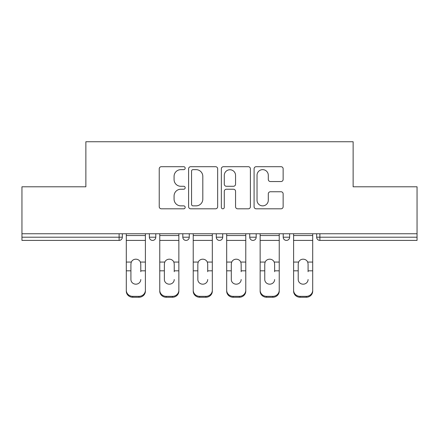 <?xml version="1.0" encoding="UTF-8"?>
<svg xmlns="http://www.w3.org/2000/svg" width="439" height="439" viewBox="0 0 439 439"><rect width="100%" height="100%" fill="white"/><g stroke="black" fill="none" stroke-linecap="round" stroke-linejoin="round"><path stroke-width="0.66" d="M185.181 168.175A1.476 1.476 0 0 0 183.711 166.699L161.338 166.699A2.107 2.107 0 0 0 159.231 168.806L159.231 206.703A2.107 2.107 0 0 0 161.338 208.81L183.711 208.81A1.476 1.476 0 0 0 185.181 207.334A1.476 1.476 0 0 0 183.711 205.864L180.813 205.864A6.739 6.739 0 0 1 174.074 199.125L174.074 195.964A6.739 6.739 0 0 1 180.813 189.231L183.711 189.231A1.476 1.476 0 0 0 185.181 187.755A1.476 1.476 0 0 0 183.711 186.279L180.813 186.279A6.739 6.739 0 0 1 174.074 179.546L174.074 176.385A6.739 6.739 0 0 1 180.813 169.646L183.711 169.646A1.476 1.476 0 0 0 185.181 168.175M281.031 181.543A2.107 2.107 0 0 0 283.139 179.436L283.139 168.806A2.107 2.107 0 0 0 281.031 166.699L256.189 166.699A2.107 2.107 0 0 0 254.082 168.806L254.082 206.703A2.107 2.107 0 0 0 256.189 208.81L281.031 208.81A2.107 2.107 0 0 0 283.139 206.703L283.139 193.862A2.107 2.107 0 0 0 281.031 191.755L270.397 191.755A2.107 2.107 0 0 0 268.295 193.862L268.295 200.228A5.63 5.63 0 0 1 262.659 205.864A5.63 5.63 0 0 1 257.029 200.228L257.029 175.282A5.63 5.63 0 0 1 262.659 169.646A5.63 5.63 0 0 1 268.295 175.282L268.295 179.436A2.107 2.107 0 0 0 270.397 181.543L281.031 181.543M21.95 233.762L21.95 186.789L85.868 186.789L85.868 141.748L353.132 141.748L353.132 186.789L417.05 186.789L417.05 233.762L21.95 233.762L21.95 237.197L119.117 237.197L119.117 233.762M217.656 168.806A2.107 2.107 0 0 0 215.554 166.699L190.707 166.699A2.107 2.107 0 0 0 188.605 168.806L188.605 206.703A2.107 2.107 0 0 0 190.707 208.81L215.554 208.81A2.107 2.107 0 0 0 217.656 206.703L217.656 168.806M223.446 166.699L248.293 166.699A2.107 2.107 0 0 1 250.395 168.806L250.395 206.703A2.107 2.107 0 0 1 248.293 208.81L237.658 208.81A2.107 2.107 0 0 1 235.556 206.703L235.556 191.333A2.107 2.107 0 0 0 233.449 189.231L226.398 189.231A2.107 2.107 0 0 0 224.291 191.333L224.291 207.334A1.476 1.476 0 0 1 222.814 208.81A1.476 1.476 0 0 1 221.344 207.334L221.344 168.806A2.107 2.107 0 0 1 223.446 166.699M119.117 240.413A3.216 3.216 0 0 0 122.333 237.197L119.117 237.197L119.117 240.413A3.216 3.216 0 0 0 122.333 237.197L122.333 233.762L122.333 237.197A3.216 3.216 0 0 1 119.117 240.413L21.95 240.413L21.95 237.197M417.05 233.762L417.05 240.413L319.883 240.413A3.216 3.216 0 0 1 316.667 237.197L316.667 233.762L316.667 237.197A3.216 3.216 0 0 0 319.883 240.413A3.216 3.216 0 0 1 316.667 237.197L417.05 237.197M149.359 233.762L149.359 237.197L149.359 233.762M152.58 240.413A3.216 3.216 0 0 1 149.359 237.197A3.216 3.216 0 0 0 152.58 240.413A3.216 3.216 0 0 0 155.796 237.197L155.796 233.762L155.796 237.197A3.216 3.216 0 0 1 152.58 240.413A3.216 3.216 0 0 1 149.359 237.197L155.796 237.197A3.216 3.216 0 0 1 152.58 240.413M182.822 233.762L182.822 237.197L182.822 233.762M189.258 233.762L189.258 237.197A3.216 3.216 0 0 1 186.037 240.413A3.216 3.216 0 0 1 182.822 237.197A3.216 3.216 0 0 0 186.037 240.413A3.216 3.216 0 0 0 189.258 237.197A3.216 3.216 0 0 1 186.037 240.413A3.216 3.216 0 0 1 182.822 237.197L189.258 237.197M216.284 233.762L216.284 237.197L216.284 233.762M222.716 233.762L222.716 237.197A3.216 3.216 0 0 1 219.5 240.413A3.216 3.216 0 0 1 216.284 237.197A3.216 3.216 0 0 0 219.5 240.413A3.216 3.216 0 0 0 222.716 237.197A3.216 3.216 0 0 1 219.5 240.413A3.216 3.216 0 0 1 216.284 237.197L222.716 237.197M249.742 233.762L249.742 237.197L249.742 233.762M256.178 233.762L256.178 237.197A3.216 3.216 0 0 1 252.963 240.413A3.216 3.216 0 0 1 249.742 237.197A3.216 3.216 0 0 0 252.963 240.413A3.216 3.216 0 0 0 256.178 237.197A3.216 3.216 0 0 1 252.963 240.413A3.216 3.216 0 0 1 249.742 237.197L256.178 237.197M283.204 233.762L283.204 237.197L283.204 233.762M289.641 233.762L289.641 237.197L289.641 233.762M286.42 240.413A3.216 3.216 0 0 1 283.204 237.197A3.216 3.216 0 0 0 286.42 240.413A3.216 3.216 0 0 0 289.641 237.197A3.216 3.216 0 0 1 286.42 240.413A3.216 3.216 0 0 1 283.204 237.197L289.641 237.197A3.216 3.216 0 0 1 286.42 240.413M193.023 169.646A1.476 1.476 0 0 0 191.552 171.122L191.552 204.387A1.476 1.476 0 0 0 193.023 205.864L196.079 205.864A6.739 6.739 0 0 0 202.813 199.125L202.813 176.385A6.739 6.739 0 0 0 196.079 169.646L193.023 169.646M235.556 175.386A5.63 5.63 0 0 0 229.921 169.756A5.63 5.63 0 0 0 224.291 175.386L224.291 184.177A2.107 2.107 0 0 0 226.398 186.279L233.449 186.279A2.107 2.107 0 0 0 235.556 184.177L235.556 175.386M140.782 263.954L140.387 262.067L140.782 263.954L140.782 270.819L145.391 270.819L145.391 233.762M126.3 271.725L126.3 291.167L126.3 262.067L131.305 262.067L130.915 263.954L131.305 262.067A4.933 4.73 0 0 1 140.387 262.067L145.391 262.067M140.782 271.725L140.782 270.819M135.849 284.176A4.933 4.664 180 0 0 140.782 279.511A4.933 4.664 180 0 1 135.849 284.176A4.933 4.664 180 0 1 130.915 279.511L130.915 263.954M145.391 290.261L145.391 291.167A6.437 6.086 180 0 1 138.954 297.252L138.954 296.347A6.437 6.086 0 0 0 145.391 290.261L145.391 270.819M126.3 290.261A6.437 6.086 0 0 0 132.737 296.347L132.737 297.252L138.954 297.252M132.737 297.252A6.437 6.086 180 0 1 126.3 291.167M132.737 296.347L138.954 296.347M126.3 262.067L126.3 233.762M174.239 263.954L173.849 262.067L174.239 263.954L174.239 270.819L178.854 270.819L178.854 233.762M159.763 271.725L159.763 291.167L159.763 262.067L164.768 262.067L164.373 263.954L164.768 262.067A4.933 4.73 0 0 1 173.849 262.067L178.854 262.067M174.239 271.725L174.239 270.819M169.306 284.176A4.933 4.664 180 0 0 174.239 279.511A4.933 4.664 180 0 1 169.306 284.176A4.933 4.664 180 0 1 164.373 279.511L164.373 263.954M207.702 263.954L207.307 262.067L207.702 263.954L207.702 270.819L212.317 270.819L212.317 233.762M193.226 271.725L193.226 291.167L193.226 262.067L198.23 262.067L197.835 263.954L198.23 262.067A4.933 4.73 0 0 1 207.307 262.067L212.317 262.067M212.317 291.167L212.317 290.261L212.317 291.167A6.437 6.086 180 0 1 205.88 297.252L205.88 296.347A6.437 6.086 0 0 0 212.317 290.261L212.317 270.819M207.702 271.725L207.702 270.819M202.769 284.176A4.933 4.664 180 0 0 207.702 279.511A4.933 4.664 180 0 1 202.769 284.176A4.933 4.664 180 0 1 197.835 279.511L197.835 263.954M241.165 263.954L240.77 262.067L241.165 263.954L241.165 270.819L245.774 270.819L245.774 233.762M226.683 271.725L226.683 291.167L226.683 262.067L231.693 262.067L231.298 263.954L231.693 262.067A4.933 4.73 0 0 1 240.77 262.067L245.774 262.067M245.774 291.167L245.774 290.261L245.774 291.167A6.437 6.086 180 0 1 239.343 297.252L239.343 296.347A6.437 6.086 0 0 0 245.774 290.261L245.774 270.819M241.165 271.725L241.165 270.819M236.231 284.176A4.933 4.664 180 0 0 241.165 279.511A4.933 4.664 180 0 1 236.231 284.176A4.933 4.664 180 0 1 231.298 279.511L231.298 263.954M274.627 263.954L274.232 262.067L274.627 263.954L274.627 270.819L279.237 270.819L279.237 233.762M260.146 271.725L260.146 291.167L260.146 262.067L265.151 262.067L264.761 263.954L265.151 262.067A4.933 4.73 0 0 1 274.232 262.067L279.237 262.067M279.237 291.167L279.237 290.261L279.237 291.167A6.437 6.086 180 0 1 272.8 297.252L272.8 296.347A6.437 6.086 0 0 0 279.237 290.261L279.237 270.819M274.627 271.725L274.627 270.819M269.694 284.176A4.933 4.664 180 0 0 274.627 279.511A4.933 4.664 180 0 1 269.694 284.176A4.933 4.664 180 0 1 264.761 279.511L264.761 263.954M308.085 263.954L307.695 262.067L308.085 263.954L308.085 270.819L312.7 270.819L312.7 233.762M293.609 271.725L293.609 291.167L293.609 262.067L298.613 262.067L298.218 263.954L298.613 262.067A4.933 4.73 0 0 1 307.695 262.067L312.7 262.067M308.085 271.725L308.085 270.819M303.151 284.176A4.933 4.664 180 0 0 308.085 279.511A4.933 4.664 180 0 1 303.151 284.176A4.933 4.664 180 0 1 298.218 279.511L298.218 263.954M178.854 290.261L178.854 291.167A6.437 6.086 180 0 1 172.417 297.252L172.417 296.347A6.437 6.086 0 0 0 178.854 290.261L178.854 270.819M159.763 290.261A6.437 6.086 0 0 0 166.2 296.347L166.2 297.252L172.417 297.252M166.2 297.252A6.437 6.086 180 0 1 159.763 291.167M166.2 296.347L172.417 296.347M159.763 262.067L159.763 233.762M193.226 290.261A6.437 6.086 0 0 0 199.657 296.347L199.657 297.252L205.88 297.252M199.657 297.252A6.437 6.086 180 0 1 193.226 291.167M199.657 296.347L205.88 296.347M193.226 262.067L193.226 233.762M226.683 290.261A6.437 6.086 0 0 0 233.12 296.347L233.12 297.252L239.343 297.252M233.12 297.252A6.437 6.086 180 0 1 226.683 291.167M233.12 296.347L239.343 296.347M226.683 262.067L226.683 233.762M260.146 290.261A6.437 6.086 0 0 0 266.583 296.347L266.583 297.252L272.8 297.252M266.583 297.252A6.437 6.086 180 0 1 260.146 291.167M266.583 296.347L272.8 296.347M260.146 262.067L260.146 233.762M312.7 290.261L312.7 291.167A6.437 6.086 180 0 1 306.263 297.252L306.263 296.347A6.437 6.086 0 0 0 312.7 290.261L312.7 270.819M293.609 290.261A6.437 6.086 0 0 0 300.046 296.347L300.046 297.252L306.263 297.252M300.046 297.252A6.437 6.086 180 0 1 293.609 291.167M300.046 296.347L306.263 296.347M293.609 262.067L293.609 233.762M319.883 233.762L319.883 240.413M126.3 270.819L130.915 270.819M126.3 240.413L145.391 240.413M126.3 235.534L145.391 235.534M159.763 270.819L164.373 270.819M159.763 240.413L178.854 240.413M159.763 235.534L178.854 235.534M193.226 270.819L197.835 270.819M193.226 240.413L212.317 240.413M193.226 235.534L212.317 235.534M226.683 270.819L231.298 270.819M226.683 240.413L245.774 240.413M226.683 235.534L245.774 235.534M260.146 270.819L264.761 270.819M260.146 240.413L279.237 240.413M260.146 235.534L279.237 235.534M293.609 270.819L298.218 270.819M293.609 240.413L312.7 240.413M293.609 235.534L312.7 235.534"/></g></svg>
